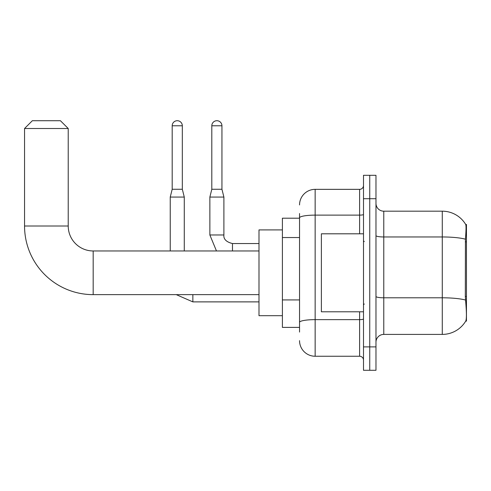<?xml version="1.0" encoding="UTF-8"?>
<svg xmlns="http://www.w3.org/2000/svg" width="491" height="491" viewBox="0 0 491 491"><rect width="100%" height="100%" fill="white"/><g stroke="black" fill="none" stroke-linecap="round" stroke-linejoin="round"><path stroke-width="0.74" d="M466.45 296.435L465.321 296.435L465.818 303.211C466.603 312.982 466.603 318.886 465.818 320.918L466.45 321.151L466.45 224.442L465.738 224.54A27.3 27.3 0 0 0 442.274 211.185A27.3 27.3 0 0 1 465.683 224.442A27.3 27.3 0 0 0 442.274 211.185L383.778 211.185A7.801 7.801 0 0 1 375.977 203.384A7.801 7.801 0 0 0 383.778 211.185L383.778 334.408A7.801 7.801 0 0 0 375.977 342.209M299.547 232.857L299.547 213.524L299.547 218.2L282.393 218.2L282.393 327.393L299.547 327.393M465.818 320.918A27.3 27.3 0 0 1 442.274 334.408L383.778 334.408M369.741 346.892L369.741 370.288L375.977 370.288L375.977 346.892L369.741 346.892L369.741 370.288L363.5 370.288L363.5 346.892L369.741 346.892L369.741 198.708L369.741 346.892M363.5 346.892L363.5 175.305L369.741 175.305L369.741 198.708L369.741 175.305L375.977 175.305L375.977 346.892M465.321 296.435L465.431 239.197C466.106 230.709 466.211 225.829 465.738 224.54A27.3 27.3 0 0 0 442.274 211.185L442.274 236.963L383.778 236.963A7.801 1.356 0 0 1 375.977 235.606M299.547 332.069L299.547 213.524M299.547 204.943A15.595 15.595 0 0 1 315.148 189.348L315.148 356.245L359.602 356.245L359.602 311.791M315.148 189.348L359.602 189.348A3.897 3.897 0 0 0 363.5 185.445M299.547 325.054L299.547 304.61M363.5 360.148A3.897 3.897 0 0 0 359.602 356.245M315.148 356.245A15.595 15.595 0 0 1 299.547 340.65M363.5 233.802L321.384 233.802L321.384 311.791L363.5 311.791M258.99 294.637L93.18 294.637L93.18 250.962A24.955 24.955 0 0 1 68.224 226.001L68.224 128.513L24.55 128.513L32.351 120.712L60.424 120.712L68.224 128.513M93.18 294.637A68.63 68.63 0 0 1 24.55 226.001L24.55 128.513M258.99 250.962L93.18 250.962A24.955 24.955 0 0 1 68.224 226.001L24.55 226.001M282.393 229.905L258.99 229.905L258.99 315.695L282.393 315.695M182.327 189.268L172.188 189.268L172.188 125.782A5.07 5.07 0 0 1 177.257 120.712A5.07 5.07 0 0 1 182.327 125.782L182.327 189.268L184.278 197.069L184.278 250.962M170.236 250.962L170.236 197.069L184.278 197.069M221.944 189.268L211.805 189.268L211.805 125.782A5.07 5.07 0 0 1 216.875 120.712A5.07 5.07 0 0 1 221.944 125.782L221.944 189.268L223.896 197.069L223.896 234.974C223.423 239.129 226.283 241.989 232.476 243.548L232.476 243.567M232.476 250.962L232.476 243.548C226.283 241.989 223.423 239.129 223.896 234.974L209.872 234.974L209.86 197.069L223.896 197.069M466.45 241.842L465.321 241.842M299.547 237.54L282.393 237.54M299.547 299.933L282.393 299.933M442.274 334.408L442.274 236.963A27.3 4.738 180 0 1 465.431 239.197M465.517 300.05A27.3 4.738 180 0 0 442.274 297.798L383.778 297.798A7.801 1.356 0 0 1 375.977 296.441M375.977 198.708L363.5 198.708M363.5 318.96A3.897 0.675 0 0 1 359.602 319.635L315.148 319.635A15.595 2.707 180 0 0 299.547 322.342M299.547 217.832A15.595 2.707 180 0 1 315.148 215.126L359.602 215.126L359.602 189.348M359.602 233.802L359.602 215.126A3.897 0.675 0 0 0 363.5 214.45M258.99 301.885L192.859 301.885L176.257 294.637L192.859 301.885L192.859 294.637M172.188 125.782L182.327 125.782M211.805 125.782L221.944 125.782M364.279 241.603L363.5 240.823M364.279 303.997L363.5 304.776M172.188 189.268L170.236 197.069M209.86 234.974L216.476 250.962M258.99 243.548L232.476 243.548C226.283 241.989 223.423 239.129 223.896 234.974M211.805 189.268L209.86 197.069"/></g></svg>
